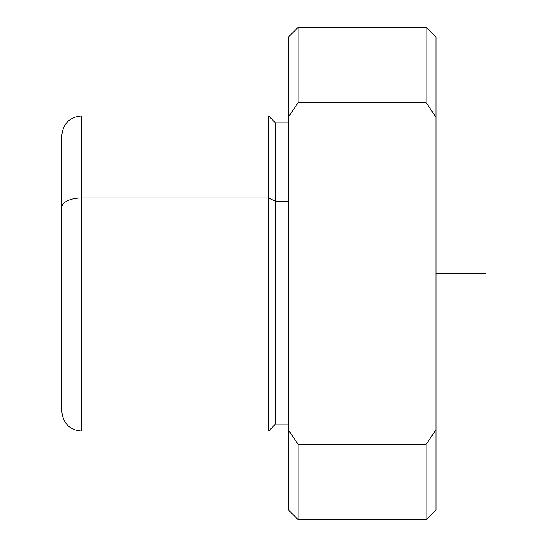 <?xml version="1.0" encoding="UTF-8"?>
<svg xmlns="http://www.w3.org/2000/svg" width="547" height="547" viewBox="0 0 547 547"><rect width="100%" height="100%" fill="white"/><g stroke="black" fill="none" stroke-linecap="round" stroke-linejoin="round"><path stroke-width="0.82" d="M298.115 102.679L288.269 117.202L288.269 37.196L298.115 27.35L298.115 102.679L298.115 27.35L426.113 27.35L426.113 102.679L298.115 102.679L426.113 102.679L426.113 27.35L435.959 37.196L435.959 117.202L426.113 102.679L435.959 117.202L435.959 509.804L426.113 519.65L426.113 444.321L426.113 519.65L298.115 519.65L298.115 444.321L298.115 519.65L288.269 509.804L288.269 429.798L298.115 444.321L426.113 444.321L435.959 429.798L426.113 444.321L298.115 444.321L288.269 429.798L288.269 117.202L298.115 102.679M288.269 424.144L275.469 424.144L268.577 431.036L81.503 431.036C69.654 429.976 63.09 423.412 61.811 411.344L61.811 135.656C62.98 123.697 69.544 117.133 81.503 115.964L81.503 197.973A19.692 9.443 180 0 0 61.811 207.416A19.692 9.443 0 0 1 81.503 197.973L81.503 431.036L81.503 115.964L268.577 115.964L268.577 197.973L81.503 197.973L268.577 197.973L268.577 431.036L268.577 115.964L275.469 122.856L275.469 201.275L268.577 197.973L275.469 201.275L275.469 424.144L275.469 122.856L288.269 122.856M288.269 201.275L275.469 201.275L288.269 201.275M435.959 429.798L435.959 117.202M288.269 117.202L288.269 429.798M435.959 273.5L485.189 273.5"/></g></svg>
